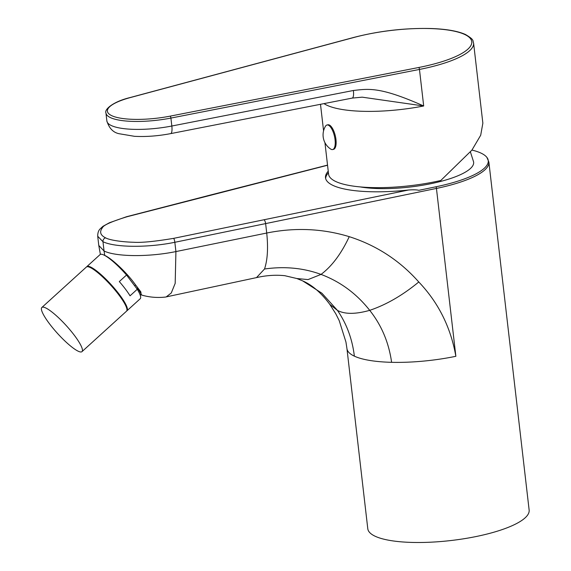 <?xml version="1.0" encoding="UTF-8"?>
<svg xmlns="http://www.w3.org/2000/svg" width="571" height="571" viewBox="0 0 571 571"><rect width="100%" height="100%" fill="white"/><g stroke="black" fill="none" stroke-linecap="round" stroke-linejoin="round"><path stroke-width="0.86" d="M471.953 150.073A80.768 21.163 173.4 0 1 486.877 157.368A80.768 21.163 173.4 0 1 436.108 186.753A3.312 1.028 78.3 0 1 436.444 188.43A81.218 21.277 -6.6 0 0 488.876 162.085L529.139 510.06A81.218 21.277 -6.6 0 1 466.999 538.239A81.218 21.277 -6.6 0 1 375.204 536.269A81.218 21.277 173.4 0 1 367.788 528.732L346.947 348.617A81.218 21.277 -6.6 0 0 354.363 356.154A81.218 21.277 -6.6 0 0 391.606 362.321C388.851 342.6 381.549 325.277 369.708 310.339C355.612 314.314 344.863 314.335 337.461 310.403C346.69 323.821 352.321 339.074 354.363 356.154M327.547 165.247L127.169 216.709C111.773 221.455 103.544 225.102 102.473 227.651C99.261 231.812 100.303 235.216 105.599 237.85C109.653 240.205 122.48 242.011 133.878 242.268C141.544 242.796 154.798 241.49 173.634 238.357L408.6 190C413.311 189.665 416.723 189.765 418.843 190.321L436.108 186.753M328.425 172.785A82.874 21.712 -6.6 0 0 325.656 178.552M470.44 152.043L473.566 161.793A66.058 17.308 173.4 0 1 433.96 183.034A66.058 17.308 173.4 0 1 360.258 186.924M103.922 255.044L104.736 255.394C111.745 258.527 125.541 271.682 133.2 281.753L140.837 291.895L141.194 294.929C149.095 297.27 157.196 297.976 165.497 297.056L256.5 277.613L264.523 269.005C267.549 259.919 268.284 247.928 266.721 233.032C295.036 227.315 322.544 228.528 349.245 236.665C376.532 245.38 399.707 260.49 418.779 281.981C438.392 302.566 450.755 327.34 455.865 356.297L436.444 188.43L174.84 242.29C147.375 247.935 114.814 247.5 102.973 241.719L104.05 251.004C115.892 256.786 148.446 257.221 175.918 251.575L174.84 242.29A3.312 0.721 79.9 0 0 173.634 238.357M264.523 269.005C284.558 266.157 303.394 267.956 321.03 274.408C340.33 281.681 356.554 293.658 369.708 310.339C386.217 304.778 402.569 295.328 418.779 281.981M98.783 245.451L104.05 251.004L104.736 255.394M133.2 281.753L136.797 286.578L141.487 294.672L139.945 294.45M141.194 294.929L139.959 294.486M166.168 296.941L171.264 292.994L175.183 283.359L175.918 251.575L266.721 233.032L265.643 223.746A3.312 1.028 78.3 0 0 264.123 219.871M408.6 190A82.874 21.712 173.4 0 1 325.506 177.767A82.874 21.712 173.4 0 1 328.239 171.193M109.568 258.32A27.679 5.446 -132.3 0 0 109.932 258.956M136.576 288.362A27.679 5.446 -132.3 0 0 139.502 290.339M137.261 289.269L126.534 275.022A29.835 5.867 -132.3 0 0 103.822 255.001A29.835 5.867 47.7 0 0 100.082 254.587L86.849 266.607A29.835 5.867 47.7 0 1 90.589 267.021A29.835 5.867 -132.3 0 1 115.506 289.64A29.835 5.867 -132.3 0 1 126.969 310.774L140.202 298.754A29.835 5.867 -132.3 0 0 137.261 289.269L130.045 295.828A29.835 5.867 47.7 0 0 119.31 281.582L126.534 275.022M41.861 307.476L86.371 267.042A29.835 5.867 -132.3 0 1 90.104 267.456A29.835 5.867 47.7 0 1 115.028 290.075A29.835 5.867 47.7 0 1 126.491 311.209L81.981 351.636A29.835 5.867 47.7 0 1 78.241 351.229A29.835 5.867 -132.3 0 1 53.324 328.611A29.835 5.867 -132.3 0 1 41.861 307.476A29.835 5.867 -132.3 0 1 45.601 307.883A29.835 5.867 47.7 0 1 70.526 330.502A29.835 5.867 47.7 0 1 81.981 351.636M329.303 124.992A12.598 4.768 77 0 1 335.705 137.761A12.598 4.768 77 0 1 333.528 149.338L332.629 149.545A12.598 4.768 77 0 1 331.201 149.345A12.598 4.768 -103 0 1 330.737 149.088A16.894 16.894 0 0 1 325.477 126.234A12.598 4.768 -103 0 1 326.976 124.999L327.875 124.792A12.598 4.768 -103 0 1 329.303 124.992M326.976 124.999A12.598 4.768 -103 0 1 328.404 125.199A12.598 4.768 77 0 1 334.806 137.968A12.598 4.768 77 0 1 332.629 149.545M324.935 142.664L328.582 174.169A79.555 20.841 -6.6 0 0 440.798 180.486L471.889 150.159L480.696 135.241L482.859 123.165L473.587 43.068A79.555 20.841 -6.6 0 1 427.743 67.678A79.555 20.841 -6.6 0 1 419.464 69.434L423.689 105.985C380.043 86.521 368.673 88.776 353.392 90.489L171.828 126.02A49.72 13.026 173.4 0 1 106.87 120.966L105.956 113.022A49.72 13.026 -6.6 0 0 170.907 118.076L419.464 69.434A1.656 0.457 78.9 0 0 418.757 67.485A77.899 20.406 -6.6 0 0 464.644 34.438A77.899 20.406 -6.6 0 0 354.184 37.401A1.656 0.785 -105 0 0 353.934 37.386A1.656 0.785 -105 0 0 353.727 37.522M324 103.615A79.555 20.841 173.4 0 0 423.689 105.985L362.171 97.163L352.193 98.098A9.943 2.748 -101.1 0 0 353.392 90.489M346.94 348.574A81.218 21.277 -6.6 0 0 346.947 348.617L345.94 342.015L339.203 320.609L335.748 313.729L329.795 304.364L337.461 310.403L321.901 293.216L302.666 280.882L296.834 278.527L308.04 279.59L321.03 274.408C331.879 266.286 341.287 253.702 349.245 236.665M391.606 362.321A81.218 21.277 -6.6 0 0 455.865 356.297M210.885 195.068A3.312 1.47 -104.3 0 0 210.428 195.032L126.605 216.702L109.411 222.747L102.951 226.323L100.082 228.957C98.469 230.57 97.684 233.004 97.72 236.251L102.973 241.719A3.312 2.941 115 0 1 105.599 237.85M127.169 216.709A3.312 1.749 -106.3 0 0 126.605 216.702M354.184 37.401L130.359 97.562A48.064 12.591 -6.6 0 0 111.802 115.706A48.064 12.591 -6.6 0 0 170.208 116.127A1.656 0.457 78.9 0 1 170.907 118.076L171.828 126.02A9.943 2.748 -101.1 0 1 170.629 133.628C158.017 136.026 145.962 136.926 134.471 136.312L119.282 133.75C113.294 132.622 109.161 128.361 106.87 120.966M170.208 116.127L418.757 67.485M130.359 97.562A1.656 0.785 -105 0 0 130.117 97.548A1.656 0.785 -105 0 0 129.91 97.684M327.533 165.105L210.428 195.032M488.876 162.085L486.877 157.368M256.5 277.613C266.25 275.379 275.686 274.744 284.822 275.7L296.841 278.527M329.795 304.364C321.216 292.837 312.173 285.008 302.666 280.882M100.389 254.388L98.797 245.551M98.79 245.537L97.72 236.251M134.685 285.85L135.648 284.972M323.571 130.838L320.495 104.3M105.956 113.022C104.093 109.818 112.523 101.766 130.117 97.548L353.934 37.386C379.679 30.77 405.71 27.829 432.04 28.55C446.836 29.142 457.985 31.134 465.493 34.51C475.001 40.113 472.424 40.748 473.587 43.068M352.193 98.098L170.629 133.628"/></g></svg>
